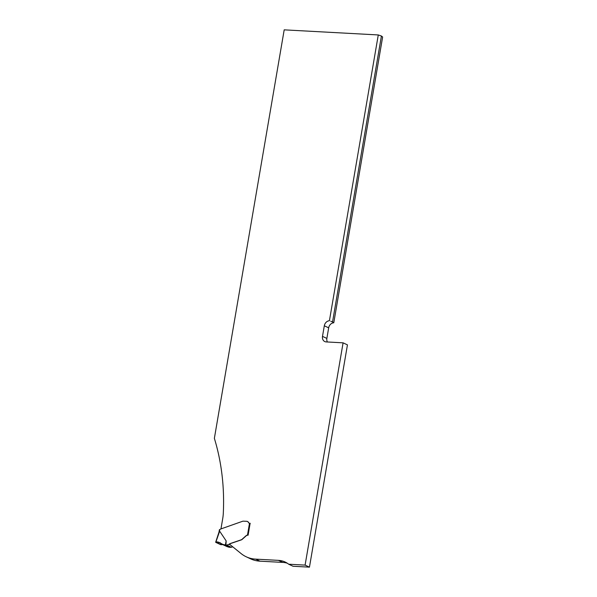 <?xml version="1.0" encoding="UTF-8"?>
<svg xmlns="http://www.w3.org/2000/svg" width="597" height="597" viewBox="0 0 597 597"><rect width="100%" height="100%" fill="white"/><g stroke="black" fill="none" stroke-linecap="round" stroke-linejoin="round"><path stroke-width="0.9" d="M343.088 342.835L347.447 344.879L309.455 567.15L305.097 565.105L343.088 342.835L326.201 341.917A5.455 4.507 115.2 0 1 324.79 341.566A5.455 4.507 115.2 0 1 322.499 336.372L324.313 325.79A5.455 4.507 115.2 0 1 329.417 320.746A20.477 16.917 -64.8 0 0 329.417 320.746L378.274 34.947L284.194 29.85L214.368 438.347A218.278 180.316 115.2 0 1 223.3 513.301A40.014 33.059 115.2 0 1 222.703 518.689L221.009 528.621M330.716 321.171L333.283 322.373L330.716 321.171M324.313 325.79L328.671 327.835A5.455 4.507 -64.8 0 1 333.783 322.79A20.477 16.917 -64.8 0 0 333.783 322.79L333.283 322.373L333.783 322.776L382.632 36.999L381.416 36.021L332.566 321.805M305.097 565.105L288.672 564.21L293.03 566.262L309.455 567.15M328.671 327.835L326.865 338.424A5.455 4.507 -64.8 0 0 327.41 341.984M288.672 564.21A25.761 21.283 -64.8 0 0 285.157 562.031A25.761 21.283 -64.8 0 0 278.478 560.367L255.635 559.128A36.38 30.051 115.2 0 1 246.203 556.777L250.561 558.822A36.38 30.051 -64.8 0 0 259.993 561.173L282.844 562.411A25.761 21.283 115.2 0 1 287.269 563.202M249.106 523.136A1.821 1.5 -64.8 0 1 248.539 522.509A2.731 2.254 -64.8 0 0 247.583 521.532A2.731 2.254 -64.8 0 0 247.576 521.524M248.098 535.203L250.128 523.308M247.919 535.188A2.91 2.403 -64.8 0 0 246.046 535.927L241.942 539.591A3.634 3.007 -64.8 0 1 241.248 539.919L230.121 543.703A1.455 1.201 -64.8 0 0 229.464 544.158L241.091 553.568A36.38 30.051 115.2 0 0 246.203 556.777M378.274 34.947L381.416 36.021M225.95 545.091L225.367 544.994L226.151 540.897L225.95 545.091L226.524 545.121A0.724 0.604 -64.8 0 0 226.741 545.091L229.002 544.322A0.724 0.604 -64.8 0 0 229.33 544.091A1.455 1.201 115.2 0 1 229.979 543.636L241.106 539.852A3.634 3.007 -64.8 0 0 241.8 539.524L245.904 535.86A2.91 2.403 115.2 0 1 247.471 535.128L249.509 523.218A1.821 1.5 -64.8 0 1 248.404 522.45A2.731 2.254 115.2 0 0 247.449 521.465A2.731 2.254 115.2 0 0 246.74 521.293L243.039 521.166A3.634 3.007 115.2 0 0 242.606 521.278L220.33 529.136A1.09 0.903 -64.8 0 1 219.756 529.584L219.502 529.785M226.151 540.897L219.659 531.203L218.987 532.502M232.733 546.807L231.382 547.27A0.724 0.604 115.2 0 1 231.166 547.3L229.427 547.27L224.405 544.919C221.494 544.404 218.315 540.763 215.704 542.322L221.524 544.725C224.793 543.598 226.524 547.024 229.427 547.27L221.883 544.21L219.942 542.613L215.763 542.36L219.659 531.203M250.255 523.345L249.509 523.218M215.674 542.218L218.98 532.151M215.763 542.36L220.599 544.628L222.748 544.621M225.367 544.994L221.883 544.21M227.054 546.643L229.427 547.27L224.405 544.919M259.993 561.173L255.635 559.128M282.844 562.411L278.478 560.367M322.499 336.372L326.865 338.424M219.756 529.584L219.457 531.337M226.524 545.121L231.166 547.3M226.741 545.091L231.382 547.27M229.002 544.322L230.576 545.061M222.009 544.263L227.196 546.695M224.517 544.934L229.524 547.285M219.405 529.696L218.987 532.106"/></g></svg>
